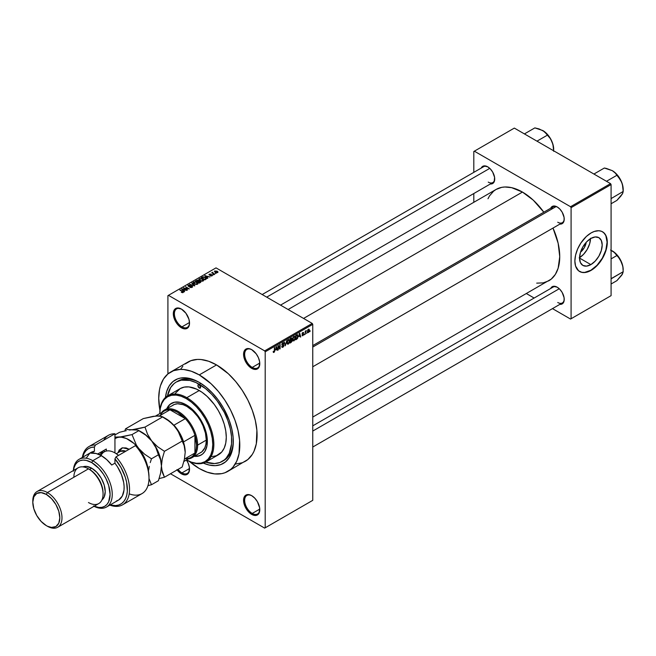 <?xml version="1.0" encoding="UTF-8"?>
<svg xmlns="http://www.w3.org/2000/svg" width="656" height="656" viewBox="0 0 656 656"><rect width="100%" height="100%" fill="white"/><g stroke="black" fill="none" stroke-linecap="round" stroke-linejoin="round"><path stroke-width="0.98" d="M251.953 349.796A10.701 6.175 -120 0 0 244.655 354.47A10.701 6.175 -120 0 0 252.224 367.417L251.683 368.352A11.464 6.617 60 0 1 243.573 354.314A11.464 6.617 60 0 1 251.683 349.632L248.583 348.549L245.951 349.066L243.729 352.575L243.729 356.224L245.951 362.301L248.583 365.851L253.265 369.09L256.184 369.377L258.423 368.082L259.169 366.901L259.637 361.759L258.423 357.684L256.184 353.805L251.683 349.632A11.464 6.617 60 0 1 259.784 363.67A11.464 6.617 60 0 1 251.683 368.352L252.224 367.417A10.701 6.175 60 0 1 245.229 357.987A10.701 6.175 60 0 1 246.869 349.41A10.701 6.175 60 0 1 251.953 349.796M251.953 495.821A10.701 6.175 -120 0 0 244.655 500.495A10.701 6.175 -120 0 0 252.224 513.443L251.683 514.386A11.464 6.617 60 0 1 243.573 500.339A11.464 6.617 60 0 1 251.683 495.657L248.583 494.583L245.951 495.091L244.942 495.928L243.729 498.609L243.729 502.258L245.951 508.334L248.583 511.877L251.683 514.386L256.184 515.403L258.423 514.115L259.169 512.926L259.637 507.785L257.414 501.709L254.782 498.166L251.683 495.657A11.464 6.617 60 0 1 259.784 509.704A11.464 6.617 60 0 1 251.683 514.386L252.224 513.443A10.701 6.175 60 0 1 245.229 504.021A10.701 6.175 60 0 1 246.869 495.444A10.701 6.175 60 0 1 251.953 495.821M176.923 469.639L181.425 473.821L181.966 472.886A10.701 6.175 -120 0 0 189.527 468.819A10.701 6.175 60 0 1 187.313 473.411A10.701 6.175 60 0 1 181.966 472.886L189.51 468.523L181.966 472.886A10.701 6.175 60 0 1 178.063 469.384A10.701 6.175 -120 0 0 181.966 472.886L181.425 473.821A11.464 6.617 60 0 1 177.128 469.926M181.696 309.23A10.701 6.175 -120 0 0 174.398 313.904A10.701 6.175 -120 0 0 181.966 326.852L181.425 327.787A11.464 6.617 60 0 1 173.315 313.748A11.464 6.617 60 0 1 181.425 309.066L176.923 308.041L174.685 309.337L173.471 312.01L173.93 317.684L175.693 321.735L178.317 325.286L183.008 328.525L185.927 328.812L188.165 327.524L188.912 326.335L189.527 323.113L188.912 319.169L185.927 313.248L181.425 309.066A11.464 6.617 60 0 1 189.527 323.113A11.464 6.617 60 0 1 181.425 327.787L181.966 326.852A10.701 6.175 60 0 1 174.972 317.422A10.701 6.175 60 0 1 176.612 308.853A10.701 6.175 60 0 1 181.696 309.23M312.756 345.597L553.156 206.804A9.176 5.297 60 0 1 557.469 207.107A9.176 5.297 -120 0 0 551.458 209.239M550.704 208.214A9.938 5.74 60 0 1 557.198 206.943L553.295 206.058L550.704 208.214M481.201 168.092A9.938 5.74 60 0 1 487.695 166.813L483.792 165.927L481.201 168.092M550.704 288.468A9.938 5.74 60 0 1 557.198 287.197L553.295 286.311L550.704 288.468M189.51 322.498L181.966 326.852L189.51 322.498M259.768 509.089L252.224 513.443L259.768 509.089M259.768 363.055L252.224 367.417L259.768 363.055M167.477 395.937A45.863 26.478 60 0 1 176.333 381.997L177.948 381.062A45.863 26.478 60 0 1 200.08 382.883A45.863 26.478 -120 0 0 177.153 381.554M199.26 382.391L205.902 386.983L212.29 392.911L218.177 399.939L223.335 407.811L229.288 420.512L231.839 429.106L233.142 437.421L233.142 445.129L231.839 451.935L229.288 457.576L225.574 461.849L220.859 464.571L215.307 465.653L209.141 465.038L203.368 463.111A48.15 27.798 60 0 0 233.306 441.365A48.15 27.798 60 0 0 199.26 382.391L199.26 382.391A48.15 27.798 60 0 0 165.46 397.454L166.673 391.484L169.232 385.843L172.938 381.571L177.661 378.848L180.343 378.102L186.23 377.864L192.618 379.316L199.26 382.391M235.66 464.038L242.269 462.751L245.213 461.365A57.326 33.095 -120 0 0 254.003 415.437A57.326 33.095 -120 0 0 216.554 364.925L199.26 374.904A57.326 33.095 60 0 1 236.709 425.416A57.326 33.095 60 0 1 227.919 471.352A57.326 33.095 60 0 1 199.26 468.515A57.326 33.095 60 0 1 189.436 461.447L199.26 468.515L207.165 472.181L214.766 473.911L221.777 473.632L224.975 472.738L230.592 469.491L232.962 467.17L236.709 461.242L239.014 453.796L239.596 440.414L238.046 430.516L235.004 420.283L230.592 410.107L224.975 400.373L218.366 391.46L211.027 383.711L199.26 374.904L216.554 364.925L208.641 361.251L201.039 359.529L197.448 359.414L190.839 360.702L185.222 363.941M288.115 309.509L496.075 189.445A52.734 30.447 -120 0 1 522.447 192.06L533.271 200.162L543.824 212.183A52.734 30.447 -120 0 0 522.447 192.06L303.564 318.431L522.447 192.06L511.623 187.665L504.866 186.993L501.725 187.354L496.075 189.445L493.624 191.158L489.556 195.832L487.99 198.752M536.715 283.138L543.16 282.884L548.818 280.793A52.734 30.447 -120 0 0 553 228.067L558.133 243.22L559.74 256.652L558.133 268.222L555.337 274.405L551.27 279.079L312.756 417.077M312.756 425.851L553.156 287.057A9.176 5.297 60 0 1 557.469 287.361M262.187 294.536L483.652 166.673A9.176 5.297 60 0 1 487.974 166.985M586.243 242.261A10.152 5.863 -60 0 1 580.527 252.166L584.266 247.722L586.243 242.261M579.543 257.66A16.023 9.25 120 0 0 590.515 238.661M590.867 264.614L579.543 258.07L580.404 252.568L582.856 246.91L586.53 241.949L590.867 238.448A16.023 9.25 -60 0 1 598.879 237.661A16.023 9.25 -60 0 1 601.331 250.494A16.023 9.25 -60 0 1 590.867 264.614L586.53 266.123L582.856 265.409L580.404 262.58L579.543 258.07L590.867 264.614A16.023 9.25 -60 0 1 582.856 265.409A16.023 9.25 -60 0 1 580.404 252.568A16.023 9.25 -60 0 1 590.867 238.448L595.205 236.947L598.879 237.661L601.331 240.481L602.192 244.991L601.331 250.494L598.879 256.16L595.205 261.113L590.867 264.614M579.51 271.453A22.927 13.235 120 0 0 590.867 270.256L591.081 270.379A22.927 13.235 -60 0 1 579.617 271.51A22.927 13.235 -60 0 1 576.107 253.142A22.927 13.235 -60 0 1 591.081 232.937L594.246 231.47L598.723 230.732L601.372 231.248L603.618 232.544L606.062 235.84L606.989 238.825L607.3 242.294L606.595 248.132L603.618 256.299L597.288 265.368L592.671 269.37L589.49 271.207L584.881 272.535L582.077 272.42L578.551 270.772L575.566 266.049L574.869 261.014L575.566 255.176L577.6 249.042L580.798 243.122L586.374 236.455L591.081 232.937A22.927 13.235 -60 0 1 602.544 231.798A22.927 13.235 -60 0 1 606.062 250.174A22.927 13.235 -60 0 1 591.081 270.379L590.867 270.256A22.927 13.235 120 0 0 605.816 250.149A22.927 13.235 120 0 0 602.438 231.74M312.756 500.339L312.756 324.359L265.196 351.813L265.196 527.801L312.756 500.339L264.655 528.113L170.494 473.755L264.655 528.113L312.756 500.339L312.756 324.359L312.215 323.424L264.655 350.878L168.453 295.339L216.013 267.878L312.215 323.424L312.756 324.359L265.196 351.813L265.196 527.801L312.756 500.339M306.951 332.699L306.614 333.519L306.951 332.699M305.581 332.469L305.237 334.314L305.237 331.141L305.581 331.444L306.319 330.624L305.581 332.469L306.319 330.624L305.581 331.444L305.237 331.141L305.237 334.314L305.581 332.469M304.597 334.06L304.253 334.88L304.597 334.06M303.712 334.224L302.826 333.715L303.662 334.642L302.277 335.782L302.039 335.191L302.908 335.265L303.367 334.503L302.154 334.134L302.416 332.838L303.531 332.453L302.432 333.535L303.712 334.224L302.432 333.535L303.662 332.895L302.867 332.444L302.088 333.797L303.367 334.503L302.908 335.265L302.039 335.191L302.883 335.733L302.047 335.249L302.883 335.733L303.712 334.224L302.941 333.691M298.915 336.659L299.669 333.158L300.768 336.897L300.407 337.102L300.104 335.97L298.915 336.659L300.104 335.97L300.407 337.102L300.768 336.897L299.669 333.158L298.915 336.659M293.937 340.89L292.863 340.661L292.666 338.676L293.306 336.995L294.552 336.274L295.2 337.176L295.011 339.431L293.937 340.89L295.257 337.889L293.937 336.413L292.609 339.48L292.945 340.776L293.937 340.89L292.674 340.169L293.937 340.89L292.945 340.776M288.287 344.154L287.238 343.965L287.016 341.94L287.656 340.259L288.902 339.537L289.55 340.439L289.362 342.694L288.287 344.154L289.608 341.153L288.287 339.677L286.959 342.735L287.295 344.039L288.287 344.154L287.025 343.432L288.287 344.154L287.295 344.039M273.946 352.436L273.372 352.395L273.199 351.501L273.544 351.247L273.782 351.96L274.282 351.534L274.725 347.557L274.602 351.55L273.946 352.436L274.725 350.525L274.38 347.762L274.331 351.37L273.962 351.919L273.199 351.501L273.404 352.436L273.946 352.436L273.404 352.436M275.725 350.042L276.479 346.548L277.57 350.288L276.914 349.361L275.725 350.042L276.914 349.361L277.57 350.288L276.479 346.548L275.725 350.042M278.308 346.36L277.964 350.058L277.964 345.687L278.333 345.474L279.784 348.139L279.784 344.638L280.128 348.812L279.759 349.025L278.308 346.36L279.759 349.025L280.128 348.812L280.128 344.441L279.784 348.139L278.333 345.474L277.964 345.687L278.308 349.861L278.308 346.36M283.958 345.384L282.875 344.761L283.958 345.384L283.802 346.196L282.769 347.336L281.891 347.147L281.752 346.458L282.834 346.786L283.613 345.671L281.908 344.982L282.178 343.457L283.597 342.76L283.859 343.531L282.834 343.326L282.195 344.515L283.671 344.695L283.958 345.384L283.441 344.646L282.301 344.785L282.834 343.326L283.859 343.531L282.826 342.826L281.85 344.589L283.613 345.589L282.916 346.745L281.752 346.458L282.892 347.27L281.76 346.622L282.892 347.27L283.958 345.384L283.441 344.646M286.729 340.628L285.311 345.819L284.294 342.038L285.458 345.22L286.729 340.628L285.458 345.22L284.294 342.038L285.311 345.819L286.729 340.628M292.215 340.546L291.116 339.915L292.215 340.546L292.076 341.358L290.1 343.047L290.1 338.685L291.863 337.955L292.215 340.546L291.748 339.751L292.117 338.619L291.174 338.061L290.1 338.685L290.1 343.047L291.166 342.432L290.723 342.178L291.166 342.432L292.215 340.546L291.748 339.751M298.062 336.249L297.529 338.488L295.749 339.792L295.749 335.421L297.488 334.642L298.062 336.093L297.258 334.634L295.749 335.421L295.749 339.792L296.758 339.209L296.315 338.947L296.758 339.209L297.701 336.036L298.062 336.249M309.361 330.312L308.861 332.116L307.853 332.617L307.451 331.165L307.951 329.665L308.853 329.148L309.32 329.788L309.361 330.312L308.402 329.246L307.443 331.452L308.402 332.543L307.492 332.01L308.402 332.543L309.361 330.312L308.984 330.091L309.361 330.312M310.198 330.821L309.853 331.649L310.198 330.821M167.911 295.651L167.911 373.936L167.911 295.651L168.453 295.339L264.655 350.878L265.196 351.813L264.655 350.878L312.215 323.424L216.013 267.878L167.911 295.651M216.16 273.413L215.275 273.298L216.16 273.413M213.799 274.774L212.913 274.659L213.799 274.774M207.821 278.226L206.993 277.398L208.182 276.717L209.969 276.988L204.729 275.643L207.46 278.431L207.821 278.226L206.993 277.398L208.182 276.717L209.969 276.988L204.729 275.643L207.821 278.226M199.309 278.718L199.309 280.169L199.309 278.718L199.973 280.629L202.032 281.219L203.45 280.768L203.376 279.694L201.408 278.587L199.391 278.669L198.94 279.727L201.154 281.104L203.188 280.957L203.598 280.055L202.581 279.071L199.309 278.718L198.85 279.366M193.659 281.973L193.659 283.433L193.659 281.973L194.324 283.892L196.382 284.483L197.956 283.802L197.563 282.785L195.759 281.842L193.741 281.932L193.29 282.99L195.07 284.237L197.538 284.22L197.948 283.318L196.931 282.334L193.659 281.973L193.2 282.629M192.142 287.336L192.118 286.082L192.118 287.344L192.618 286.705L191.814 285.942L188.411 285.934L188.723 285.335L190.248 285.122L187.878 285.393L188.69 286.475L191.905 286.369L191.552 287.148L189.723 287.254L190.445 287.541L192.142 287.336L192.118 286.082L189.108 286.262L188.649 285.376L190.363 285.188L188.198 285.13L188.256 286.295L191.782 286.287L191.732 287.057L189.723 287.254L192.142 287.336L192.618 286.738M184.631 291.617L183.803 290.788L184.992 290.1L186.78 290.378L181.54 289.034L184.27 291.822L184.631 291.617L183.803 290.788L184.992 290.1L186.78 290.378L181.901 288.82L184.631 291.617M183.196 292.502L182.712 291.321L179.801 290.034L182.86 291.854L182.77 292.65L181.277 292.248L182.614 292.666L183.5 292.035L180.146 289.837L182.917 291.953L181.277 292.248L182.393 292.658L183.5 292.1M187.518 289.952L184.492 288.197L189.33 288.902L185.55 286.713L188.239 288.665L183.385 287.968L187.173 290.149L184.492 288.197L189.33 288.902L185.55 286.713L188.239 288.665L183.385 287.968L187.518 289.952M194.857 285.713L192.151 282.908L191.79 283.113L194.225 285.565L189.715 284.31L194.52 285.909L192.151 282.908L191.79 283.113L194.225 285.565L189.715 284.31L194.857 285.713M200.375 282.523L200.31 281.276L200.31 282.564L200.31 281.276L198.907 281.358L198.489 280.342L198.489 281.572L198.489 280.342L195.521 280.957L199.309 283.138L200.81 282.162L200.31 281.276L197.538 280.087L195.521 280.957L199.309 283.138L200.875 281.965M205.968 279.3L205.353 277.439L202.753 276.865L202.138 277.652L202.138 277.135L201.171 277.693L204.959 279.882L206.492 278.718L205.353 277.439L203.106 276.807L201.171 277.693L204.959 279.882L206.492 278.669M212.134 275.791L212.495 275.29L211.913 274.716L209.453 274.716L210.674 274.077L208.92 274.61L209.879 275.241L211.806 275.036L211.765 275.553L210.412 275.766L211.273 275.996L212.134 275.791L212.077 274.798L209.567 274.823L210.855 274.151L209.272 274.159L209.28 275.053L211.806 275.036L211.765 275.553L210.412 275.766L212.134 275.791L212.077 274.798M214.783 274.208L212.815 272.97L212.864 272.248L211.691 272.814L214.438 274.405L212.864 273.027L212.864 272.248L211.691 272.814L214.783 274.208M217.661 272.601L217.161 271.215L217.161 271.633L214.807 270.961L214.807 272.01L214.807 270.961L215.275 272.33L217.661 272.601L217.931 271.863L217.038 271.141L214.602 271.117L214.725 271.937L216.078 272.691L218.005 272.125M473.804 151.495L473.804 172.356L473.804 151.495L514.337 128.092L610.539 183.631L570.548 206.722L474.345 151.183L570.548 206.722L571.089 207.657L571.089 318.742L611.08 295.651L611.08 184.574L571.089 207.657L571.089 318.742L570.548 319.054L552.475 308.623L570.548 319.054L611.08 295.651L570.548 319.054L611.08 295.651L611.08 184.574L610.539 183.631L611.08 184.574L571.089 207.657L570.548 206.722L610.539 183.631L514.337 128.092L473.804 151.495M473.804 193.536L473.804 202.302L473.804 193.536M534.132 298.037L526.547 293.65L534.132 298.037M559.871 304.359L563.037 303.187L564.086 300.874L564.086 297.701L562.167 292.445L559.888 289.37L557.198 287.197A9.938 5.74 60 0 1 564.226 299.366A9.938 5.74 60 0 1 559.871 304.359M490.368 183.975L492.664 183.532L494.189 181.778L494.583 177.325L492.664 172.061L490.385 168.986L487.695 166.813A9.938 5.74 60 0 1 494.722 178.981A9.938 5.74 60 0 1 490.368 183.975M559.871 224.098L563.037 222.933L564.086 220.613L564.086 217.448L562.167 212.183L559.888 209.116L557.198 206.943A9.938 5.74 60 0 1 564.226 219.112A9.938 5.74 60 0 1 559.871 224.098M579.404 271.387L581.856 272.297L584.66 272.412L590.867 270.256L597.075 265.245L602.331 258.152L605.849 250.051L607.079 242.171L605.849 235.717L604.348 233.347L602.331 231.675M579.191 257.874L583.528 254.372L587.202 249.419L589.662 243.753L590.523 238.251M564.217 218.792A9.176 5.297 60 0 1 562.323 222.687A9.176 5.297 60 0 1 557.739 222.228A9.176 5.297 -120 0 0 564.217 218.792M494.714 178.662A9.176 5.297 60 0 1 492.82 182.557A9.176 5.297 60 0 1 488.236 182.106A9.176 5.297 -120 0 0 494.714 178.662M564.217 299.046A9.176 5.297 60 0 1 562.323 302.941A9.176 5.297 60 0 1 557.739 302.49A9.176 5.297 -120 0 0 564.217 299.046M181.425 473.821L185.927 474.846L188.165 473.55L188.912 472.361L189.371 467.22L188.165 463.152L186.435 460.004A11.464 6.617 60 0 1 189.527 469.138A11.464 6.617 60 0 1 181.425 473.821M227.919 471.352L247.886 459.512L252.298 454.428L254.003 451.254L256.307 443.809L256.89 430.426L255.34 420.529L252.298 410.303L247.886 400.119L242.269 390.394L235.66 381.48L228.321 373.731L216.554 364.925A57.326 33.095 -120 0 0 187.895 362.079L170.593 372.067A57.326 33.095 60 0 1 199.26 374.904L191.347 371.239L183.746 369.517L180.154 369.402L173.545 370.681L167.928 373.928L163.508 379.004L160.466 385.728L159.506 389.623L158.727 398.307L159.933 410.344A57.326 33.095 60 0 1 170.593 372.067M182.852 366.261L180.802 369.025M233.298 440.414A45.863 26.478 60 0 1 223.811 460.487A45.863 26.478 60 0 1 222.983 460.93A45.863 26.478 -120 0 0 233.298 440.414M259.784 363.35A10.701 6.175 60 0 1 257.57 367.95A10.701 6.175 60 0 1 252.224 367.417A10.701 6.175 -120 0 0 259.784 363.35M259.784 509.384A10.701 6.175 60 0 1 257.57 513.976A10.701 6.175 60 0 1 252.224 513.443A10.701 6.175 -120 0 0 259.784 509.384M189.527 322.785A10.701 6.175 60 0 1 187.313 327.385A10.701 6.175 60 0 1 181.966 326.852A10.701 6.175 -120 0 0 189.527 322.785M182.86 292.633L182.86 292.174M181.901 289.403L181.901 288.82L181.901 289.403M183.803 291.338L183.803 290.788L183.803 291.338M183.475 290.469L182.138 289.14L182.138 289.649L182.138 289.14L184.434 289.911L183.475 291.01L182.138 289.14L184.434 289.911L183.475 290.469M183.754 288.173L183.754 287.754L183.754 288.173M191.732 287.517L191.732 287.057L191.732 287.517M191.782 286.287L191.732 287.057M188.198 285.13L188.256 286.295M188.616 286.098L188.649 285.376M192.151 283.482L192.151 282.908L192.151 283.482M196.931 282.752L196.931 282.334L196.931 282.752M197.948 283.818L197.948 283.318L197.948 283.818M197.538 284.22L197.948 283.318M194.668 283.695L194.102 282.228L195.57 282.121L196.57 282.531L197.095 283.966L197.095 284.401L197.095 283.966L194.668 284.073L193.758 282.703L194.611 282.064L196.349 282.408L197.423 283.4L196.497 284.146L194.668 283.695M193.758 283.515L194.102 282.228M197.431 284.278L197.431 283.482L197.095 283.966M198.907 281.014L198.489 280.342M197.44 281.67L196.308 281.014L198.21 280.579L198.407 281.613L198.407 281.063L197.44 282.064L196.308 281.014L198.21 280.579L198.407 281.063L197.44 281.67M199.211 282.687L197.882 281.924L199.965 281.481L200.244 282.597L200.244 282.031L199.211 283.089L197.882 281.924L199.965 281.481L200.244 282.031L199.211 282.687M198.21 280.579L198.407 281.063M202.581 279.497L202.581 279.071L202.581 279.497M203.598 280.555L203.598 280.055L203.598 280.555M203.188 280.957L203.598 280.055M200.318 280.44L199.752 278.972L201.22 278.857L202.22 279.267L202.745 280.702L202.745 281.137L202.745 280.702L200.318 280.817L199.408 279.44L200.26 278.8L201.999 279.144L203.073 280.137L202.146 280.883L200.318 280.44M204.861 279.423L201.958 277.75L203.139 277.16L205.008 277.636L205.795 278.251L204.861 279.825L201.958 277.75L203.401 277.135L205.008 277.636L205.795 278.251L204.861 279.423M205.09 276.012L205.09 275.438L205.09 276.012M206.993 277.955L206.993 277.398L206.993 277.955M206.665 277.078L205.328 275.75L205.328 276.258L205.328 275.75L207.624 276.529L206.665 277.619L205.328 275.75L207.624 276.529L206.665 277.078M211.806 275.036L211.765 275.553M209.272 274.159L209.272 275.053M209.567 274.823L209.674 274.372M210.453 275.192L210.453 274.757L210.453 275.192M212.396 272.355L212.47 272.871M214.807 270.961L214.463 271.436M215.619 272.133L215.193 271.19L216.849 271.428L217.275 272.371L215.619 272.511L215.004 271.502L215.611 271.076L217.464 272.125L215.619 272.133M215.004 272.158L215.193 271.19M199.965 281.481L200.244 282.031M203.081 281.014L203.081 280.219L202.745 280.702M199.408 280.251L199.752 278.972M205.795 278.251L205.476 279.071M273.962 351.919L273.544 351.247M277.086 350.001L277.57 350.288L277.086 350.001M276.471 349.107L276.914 349.361L276.471 349.107M275.84 349.468L276.078 346.95L276.799 348.918L275.577 349.312L276.799 348.918L276.324 347.09L275.84 349.468M279.046 347.713L279.784 348.139L279.046 347.713M279.423 348.402L280.128 348.812L279.423 348.402M282.113 347.377L282.892 347.27M282.916 346.745L282.096 346.196M281.85 344.589L283.613 345.589M283.548 342.727L282.826 342.826M282.736 342.883L283.859 343.531L282.736 342.883M282.834 343.326L283.515 343.785M281.85 344.523L282.326 344.802M282.843 344.769L282.301 344.785M289.075 339.603L288.287 339.677M288.287 340.185L289.124 340.439L288.427 340.12L287.615 340.948L287.508 343.514L288.279 343.646L286.967 342.358L288.287 340.185L287.91 339.964L289.124 340.439L289.263 341.341L288.279 343.646L287 343.293M292.117 338.619L291.174 338.061M291.043 338.652L290.444 338.996L290.444 340.3L290.1 338.799L291.043 338.652L290.6 338.389L291.772 338.89L290.444 340.3L291.707 339.3L291.666 338.504L291.043 338.652L291.772 338.89M291.125 340.415L290.444 340.808L290.444 342.342L290.1 340.612L291.125 340.415L290.682 340.161L291.871 340.751L290.444 342.342L291.797 341.21L291.83 340.448L291.125 340.415L291.871 340.751M294.724 336.339L293.937 336.413M293.937 336.922L294.774 337.176L294.077 336.856L293.273 337.684L293.158 340.251L293.929 340.382L292.617 339.095L293.937 336.922L293.56 336.7L294.774 337.176L294.921 338.078L293.929 340.382L292.65 340.029M297.193 335.183L296.094 335.733L296.094 339.078L297.529 337.766L297.193 335.183L297.578 337.586L296.717 338.726L295.749 338.881L295.749 335.536L297.193 335.183L296.676 334.888L297.365 335.224L296.725 334.855M300.276 336.61L300.768 336.897L300.276 336.61M299.661 335.716L300.104 335.97L299.661 335.716M299.029 336.077L299.267 333.56L299.989 335.528L298.767 335.929L299.989 335.528L299.513 333.707L299.029 336.077M302.039 335.191L302.883 335.733M302.908 335.265L302.383 334.937M302.104 333.584L303.277 334.265L302.104 333.584M302.088 333.797L302.941 334.281M303.662 332.895L302.875 332.444M302.875 332.895L303.318 333.15M305.778 330.886L306.221 331.141L305.778 330.886M305.237 331.542L305.647 331.78L305.237 331.542M307.828 332.6L308.402 332.543M308.992 329.197L308.402 329.246M308.394 329.706L307.795 331.05L308.246 332.141L308.91 331.354L308.91 329.845L308.394 329.706L309.017 330.542L308.41 332.084L307.459 331.059L308.074 329.525L308.755 329.681M308.41 332.084L307.459 331.764M288.279 343.646L289.173 342.252L289.124 340.439M293.929 340.382L294.823 338.996L294.774 337.176M199.26 388.008L200.613 387.229L200.211 388.106A1.911 1.107 60 0 1 199.26 388.008L197.907 385.671L198.301 384.793L199.26 384.892A1.911 1.107 60 0 1 200.506 386.573A1.911 1.107 60 0 1 200.211 388.106L199.26 388.008A1.911 1.107 60 0 1 198.014 386.327A1.911 1.107 60 0 1 198.301 384.793A1.911 1.107 60 0 1 199.26 384.892L200.613 387.229L199.26 388.008M171.659 403.235A29.807 17.212 -120 0 0 167.337 408.368L169.305 405.244L171.38 403.383A29.807 17.212 60 0 0 166.796 408.68L169.994 404.35L174.578 402.202L180.17 402.374L186.288 404.859A29.807 17.212 60 0 1 205.763 431.131A29.807 17.212 60 0 1 201.195 455.01L198.538 455.887L194.857 456.027A29.807 17.212 -120 0 0 201.458 454.854M201.195 455.01A29.807 17.212 60 0 1 194.315 456.338L199.662 455.731L202.581 454.042L204.877 451.402L206.96 445.883L206.96 436.388L204.877 428.458L199.662 418.102L194.356 411.369L186.288 404.859A29.807 17.212 60 0 0 171.38 403.383M159.81 413.6A38.212 22.066 60 0 1 167.723 395.789A38.212 22.066 60 0 1 186.829 397.684A38.212 22.066 60 0 1 211.79 431.361A38.212 22.066 60 0 1 205.935 461.98A38.212 22.066 60 0 1 186.829 460.086L186.829 460.086A38.212 22.066 -120 0 0 213.848 444.489A38.212 22.066 -120 0 0 186.829 397.684A38.212 22.066 -120 0 0 159.802 413.288A38.212 22.066 -120 0 0 159.81 413.6A37.449 21.623 60 0 1 186.288 398.618L186.829 397.684L199.26 390.509A38.212 22.066 -120 0 0 180.154 388.614L184.246 387.097L188.92 386.909L196.611 389.131L201.909 392.19L207.099 396.38L214.274 404.432L218.366 410.681L221.728 417.347L224.221 424.186L225.762 430.926L226.279 437.314L225.762 443.095L224.221 448.064L221.728 452.017L216.398 455.731L211.995 456.584M205.582 462.086L214.545 463.554L219.826 462.529L224.327 459.938L226.222 458.077L229.215 453.337L231.527 444.014L231.527 436.675L230.289 428.753L227.853 420.57L224.327 412.427L217.275 400.98L211.667 394.281L205.582 388.639L196.078 382.612L189.846 380.447L181.245 380.177L176.333 381.997A45.863 26.478 60 0 1 199.26 384.268L200.843 383.35L199.26 384.268A45.863 26.478 60 0 1 229.215 424.678A45.863 26.478 60 0 1 222.187 461.422A45.863 26.478 60 0 1 205.689 462.119M171.79 405.949L173.069 405.055A27.519 15.883 60 0 1 186.829 406.417A27.519 15.883 60 0 1 204.803 430.664A27.519 15.883 60 0 1 200.588 452.714L199.17 453.378M176.333 381.997L174.193 383.481L170.658 387.548L167.452 396.044M175.423 393.239L180.154 388.614L167.723 395.789M205.935 461.98L218.366 454.805A38.212 22.066 -120 0 0 224.221 424.186A38.212 22.066 -120 0 0 199.26 390.509L186.829 397.684L186.288 398.618L181.122 396.224L176.152 395.101L171.577 395.281L167.559 396.765L164.271 399.496L161.819 403.374L160.318 408.237L159.802 413.288M186.288 459.774L191.454 462.177L196.423 463.3L200.998 463.12L205.016 461.635L208.305 458.897L210.756 455.026L212.257 450.164L212.765 444.489L212.257 438.224L210.756 431.623L208.305 424.924L205.016 418.389L200.998 412.271L196.423 406.802L191.454 402.194L186.288 398.618A37.449 21.623 60 0 1 212.765 444.333A37.449 21.623 60 0 1 186.558 459.93M164.426 410.049A27.519 15.883 60 0 1 185.623 417.421A27.519 15.883 60 0 1 197.636 445.112L206.287 440.119L197.636 445.112A27.519 15.883 -120 0 0 183.459 415.297A27.519 15.883 -120 0 0 161.589 412.575A27.519 15.883 60 0 1 164.426 410.049L174.488 404.391L177.653 403.776L183.032 404.662L186.829 406.417L192.479 410.648L197.636 416.445L200.588 420.947L203.007 425.744L205.443 433.116L206.287 440.119L205.91 444.284L204.803 447.859L201.868 451.82L191.937 457.708A27.519 15.883 60 0 1 188.338 458.905A27.519 15.883 -120 0 0 197.636 445.112L196.554 445.112A26.748 15.441 60 0 1 194.93 453.025A26.748 15.441 60 0 1 185.304 458.585M620.953 195.857L622.446 193.848L623.2 191.454L622.888 186.812L621.74 182.384A15.383 8.881 -120 0 0 612.327 170.667L615.09 172.807L618.346 176.8L621.74 182.384A15.383 8.881 -120 0 1 623.2 189.51L622.372 184.221L620.01 178.785L616.484 174.029L612.327 170.667L604.356 168.018L593.926 174.037L604.356 168.018L606.529 168.485L612.327 170.667L615.09 172.807L616.919 175.267L606.48 181.294L616.919 175.267L620.789 180.334L622.437 184.549L623.2 191.454L611.08 198.604L623.2 191.454L623.2 189.51L622.888 192.913L620.806 196.177L616.919 200.383L611.08 203.762L616.919 200.383L622.372 193.84M556.116 206.558L312.756 347.057L556.116 206.558M559.256 288.747L312.756 431.066L559.256 288.747M266.697 297.143L489.761 168.362L266.697 297.143M160.343 415.355A26.748 15.441 60 0 1 169.978 409.795A26.748 15.441 60 0 1 185.304 418.643L177.637 412.345L173.725 410.558L169.978 409.795L185.304 418.643A26.748 15.441 60 0 1 194.93 435.33A26.748 15.441 60 0 1 196.554 445.112L194.93 435.33L194.93 453.025L196.144 449.401L196.554 445.112L197.636 445.112A27.519 15.883 60 0 1 191.937 457.708M155.603 416.019L164.262 411.025A26.748 15.441 -120 0 1 169.978 409.795L159.359 415.929L169.978 409.795L185.304 418.643L173.955 425.195A26.748 15.441 60 0 1 183.582 441.882L194.93 435.33L194.93 453.025L184.443 459.077L194.93 453.025A26.748 15.441 -120 0 1 191.019 457.355L183.885 461.471M194.93 435.33A26.748 15.441 -120 0 0 185.304 418.643L173.955 425.195A26.748 15.441 -120 0 1 183.582 441.882L194.93 435.33M623.2 269.764A15.383 8.881 -120 0 0 621.74 262.638L622.888 267.066L623.2 271.707L622.831 266.295L620.01 259.038L615.139 252.978L610.564 250.051L613.844 251.945L616.919 255.52L611.08 258.89L616.919 255.52L619.649 258.735L621.74 262.638L622.888 267.066L623.2 271.707L611.08 278.857L611.08 278.144L611.433 278.497L623.2 271.707L621.74 275.2L616.919 280.637L611.08 284.015L616.919 280.637L622.372 274.093M612.269 250.887A15.383 8.881 -120 0 1 612.327 250.92L615.09 253.06L618.346 257.054L621.74 262.638A15.383 8.881 -120 0 0 612.327 250.92L612.228 250.871M620.953 276.11L622.446 274.101L623.2 271.707M542.766 130.511A15.383 8.881 -120 0 1 542.824 130.544L534.861 127.887L524.423 133.914L534.861 127.887L539.125 128.945L544.341 131.561L547.416 135.136L536.977 141.163L547.416 135.136L550.146 138.35L552.237 142.262A15.383 8.881 -120 0 1 553.697 149.379L552.869 144.099L552.237 142.262L553.385 146.69L553.697 151.323L552.934 144.427L550.515 138.662L546.981 133.898L542.824 130.544L546.604 133.881L550.146 138.35L552.237 142.262A15.383 8.881 -120 0 0 542.824 130.544L542.725 130.487M103.771 440.217A33.628 19.418 60 0 1 114.948 433.764A33.628 19.418 -120 0 0 108.404 435.33L88.945 446.564A33.628 19.418 60 0 1 95.489 444.998L114.948 433.764L114.948 452.911L114.948 433.764L95.489 444.998A33.628 19.418 -120 0 0 82.336 457.445A33.628 19.418 60 0 1 88.945 446.564M106.551 507.006L118.441 500.143A27.519 15.883 -120 0 0 114.948 463.161L111.709 465.03A27.519 15.883 -120 0 0 101.434 455.723L92.791 460.709A27.519 15.883 60 0 1 110.766 484.956A27.519 15.883 60 0 1 106.551 507.006A27.519 15.883 60 0 1 94.005 506.301A27.519 15.883 -120 0 0 112.233 493.706A27.519 15.883 -120 0 0 92.791 460.709L91.709 462.587A25.986 15.006 60 0 1 110.044 492.984A25.986 15.006 60 0 1 94.128 506.235M103.058 494.099L103.058 492.853A19.106 11.029 -120 0 0 89.544 469.45L88.47 468.827A20.639 11.915 60 0 1 103.058 494.099A20.639 11.915 60 0 1 88.47 502.529M32.808 501.602A20.639 11.915 60 0 1 37.072 491.516A20.639 11.915 60 0 1 47.396 492.541L88.47 468.827L47.396 492.541L46.314 494.411A19.106 11.029 60 0 1 59.819 517.814A19.106 11.029 60 0 1 46.314 525.612L47.396 526.235A20.639 11.915 -120 0 0 61.984 517.814A20.639 11.915 -120 0 0 47.396 492.541A20.639 11.915 60 0 1 60.877 510.721A20.639 11.915 60 0 1 57.712 527.26L98.785 503.546A20.639 11.915 -120 0 0 101.951 487.014A20.639 11.915 -120 0 0 88.47 468.827L89.544 469.45L91.709 468.204A19.106 11.029 -120 0 0 82.902 466.883L86.535 466.408L91.709 468.204L96.883 472.377L101.262 478.29L104.189 485.038L105.222 491.606L104.189 496.977L101.959 499.888A19.106 11.029 -120 0 0 103.984 484.382A19.106 11.029 -120 0 0 91.709 468.204L89.544 469.45A19.106 11.029 60 0 1 103.049 493.46M57.712 527.26A20.639 11.915 60 0 1 47.396 526.235A20.639 11.915 -120 0 0 47.396 526.235L51.48 527.416L55.867 526.563L58.794 523.193L59.819 517.814L58.794 511.254L55.867 504.497L51.48 498.585L46.314 494.411L41.139 492.615L36.761 493.468L33.825 496.838L32.8 502.209L33.825 508.777L36.761 515.526L41.139 521.438L46.314 525.612A19.106 11.029 60 0 1 32.8 502.209A19.106 11.029 60 0 1 46.314 494.411L47.396 492.541A20.639 11.915 -120 0 0 32.8 500.963L32.8 502.209M122.574 504.817L142.032 493.583A33.628 19.418 -120 0 0 135.489 445.621L116.03 456.855A33.628 19.418 60 0 1 122.574 504.817A33.628 19.418 60 0 1 109.847 505.104A33.628 19.418 -120 0 0 129.314 493.033A33.628 19.418 -120 0 0 116.03 456.855L114.948 458.864L114.948 463.161L117.473 466.777L121.467 474.649L123.722 482.693L124.115 486.522L124 490.081L122.287 496.043L118.744 499.954L116.399 501.012M148.994 477.027L148.404 470.647L145.575 461.119L140.696 451.886L135.489 445.621L116.03 456.855L114.948 458.864A32.103 18.532 60 0 1 127.231 492.279A32.103 18.532 60 0 1 110.167 504.915L115.579 505.596L118.744 505.005L121.508 503.619L123.804 501.471L125.575 498.626L126.756 495.157L127.33 491.164L126.575 482.062L125.28 477.199L121.016 467.548L114.948 458.864L114.948 463.161L111.709 465.03L106.772 459.667L101.434 455.723L96.096 453.501L91.168 453.173L94.415 451.303L94.415 447.015L91.192 447.449L88.339 448.688L85.952 450.697L84.083 453.419L82.656 457.257A32.103 18.532 60 0 1 94.415 447.015L95.489 444.998L94.415 447.015L94.415 451.303A27.519 15.883 -120 0 0 90.922 452.484L79.032 459.348A27.519 15.883 60 0 1 92.791 460.709L101.434 455.723A27.519 15.883 -120 0 0 91.168 453.173L94.415 451.303L89.692 453.337L86.526 457.74M93.513 505.956L98.744 507.465L101.918 507.342L104.706 506.309L106.985 504.415L108.683 501.725L110.085 494.411L108.683 485.481L105.911 478.544L103.369 474.132L98.744 468.261L91.709 462.587L92.791 460.709A27.519 15.883 -120 0 0 73.374 470.565A27.519 15.883 60 0 1 79.032 459.348M73.497 470.491A25.986 15.006 60 0 1 91.709 462.587L86.379 460.422L83.05 460.086L80.048 460.668L77.506 462.144L75.506 464.448L74.128 467.49L73.423 471.164M106.305 451.057L106.305 449.032L97.719 453.985L106.305 449.032L106.305 451.057M102.943 450.975A22.927 13.235 -120 0 0 100.671 453.919L102.943 450.975M104.14 450.278L104.14 451.918L104.14 450.278M73.874 477.248A20.639 11.915 60 0 1 88.47 468.827A20.639 11.915 -120 0 0 78.146 467.802L37.072 491.516M148.994 478.183L148.994 476.937A32.103 18.532 -120 0 0 137.645 447.687L135.489 445.621A33.628 19.418 60 0 1 148.994 478.183A33.628 19.418 60 0 1 129.207 493.829M117.99 452.747L122.516 447.769L129.166 449.27L126.059 447.917L122.09 447.884L119.171 450.049L117.99 452.747M120.499 451.295A13.76 7.946 -120 0 1 125.796 451.213L120.499 451.295L116.301 453.722M140.835 431.697A27.519 15.883 -120 0 0 140.827 431.697A27.519 15.883 60 0 1 151.7 440.947A27.519 15.883 60 0 1 161.425 466.014L162.278 472.23L164.435 477.248L159.129 478.577L164.435 477.248L182.196 466.998L164.435 477.248L161.647 469.294L161.425 466.014L162.262 458.872L164.435 451.312L182.196 441.053L184.361 446.072L185.205 452.287L184.369 459.43L182.196 466.998L184.369 459.43L185.205 452.287A27.519 15.883 -120 0 0 175.48 427.212L179.646 433.936L182.196 441.053L164.435 451.312L157.538 446.687L151.7 440.947L147.534 434.231L144.984 427.105L162.737 416.855L169.633 421.48L175.48 427.212A27.519 15.883 -120 0 0 165.747 418.594L162.737 416.855L144.984 427.105L141.45 428.015L132.241 429.713L128.084 429.672L125.526 428.844L143.287 418.594L156.021 415.986L161.63 416.355L169.633 421.48L174.143 425.662L177.801 430.508L184.361 446.072L185.205 452.287L183.729 442.833L179.506 433.116L173.192 424.596L165.747 418.594M158.301 416.002L153.242 416.339L143.287 418.594L125.526 428.844L124.812 430.992L125.526 428.844L128.084 429.672L137.85 430.09L145.853 435.207L151.7 440.947L147.534 434.231L144.984 427.105L132.241 429.713L136.399 429.746L138.957 430.582L132.012 434.592L117.153 437.609L114.948 438.618A27.519 15.883 60 0 1 119.269 437.199A27.519 15.883 60 0 1 138.728 448.433L134.037 443.481L126.46 438.536L121.557 437.216L114.948 437.134L122.049 436.847L132.012 434.592L138.957 430.582L145.853 435.207L151.7 440.947L155.866 447.663L160.581 459.807L161.425 466.014L162.262 458.872L164.435 451.312L157.538 446.687L151.7 440.947A27.519 15.883 -120 0 0 141.975 432.32L138.957 430.582M161.425 466.014A27.519 15.883 60 0 1 161.425 466.137A27.519 15.883 -120 0 0 161.425 466.014L160.589 473.165L158.416 480.725L151.462 484.743L148.994 478.519L151.462 484.743L158.416 480.725L160.589 473.165L161.425 466.014A27.519 15.883 -120 0 0 151.7 440.947L155.866 447.663L158.416 454.788L151.462 458.798L144.566 454.173L138.728 448.433A27.519 15.883 60 0 1 148.149 469.352L146.977 464.054L144.435 457.511L136.407 445.145L132.012 434.592L136.407 445.145L138.728 448.433L144.566 454.173L151.462 458.798L158.416 454.788L160.581 459.807L161.425 466.014M153.906 416.396L158.326 415.879L162.737 416.855M130.905 429.86L129.462 430.065L130.905 429.86M126.37 430.648L123.033 431.41L126.37 430.648M119.507 432.32L123.033 431.41L119.507 432.32L114.948 434.953L119.507 432.32M147.928 485.645L151.462 484.743L147.928 485.645M150.249 462.595L151.462 458.798L150.249 462.595M148.674 470.024L149.289 466.359L148.674 470.024M101.032 455.494A21.402 12.357 60 0 1 114.948 452.911A21.402 12.357 60 0 1 118.482 455.436A21.402 12.357 -120 0 0 104.247 451.853L99.384 454.657M114.948 452.911L115.489 453.222A20.639 11.915 -120 0 1 118.572 455.387L115.431 453.189M182.934 292.01L182.934 292.617M192.069 286.656L192.069 287.377M188.338 285.745L188.338 286.336M198.481 280.891L198.481 281.58M200.301 281.875L200.301 282.564M205.927 278.57L205.927 279.317M211.986 275.282L211.986 275.864M209.436 274.651L209.436 275.135M212.749 272.822L212.749 273.429M217.464 272.101L217.464 272.699M273.724 351.944L273.199 351.641M282.334 346.803L281.752 346.466M283.458 345.204L282.744 344.794M283.31 343.252L282.703 342.908M288.878 340.136L288.181 339.734M291.617 338.471L291.043 338.135M291.69 340.275L291.092 339.931M294.528 336.881L293.839 336.479M303.187 332.846L302.695 332.559M308.746 329.673L308.222 329.378M223.811 460.487L222.187 461.422M618.518 176.48L621.265 181.236M562.323 222.687L312.756 366.778M312.756 447.031L563.693 302.145M280.53 305.13L492.82 182.557M618.518 256.734L621.265 261.49M549.015 136.358L551.762 141.114M88.47 468.827L89.544 469.45M47.388 526.235L46.314 525.612"/></g></svg>
